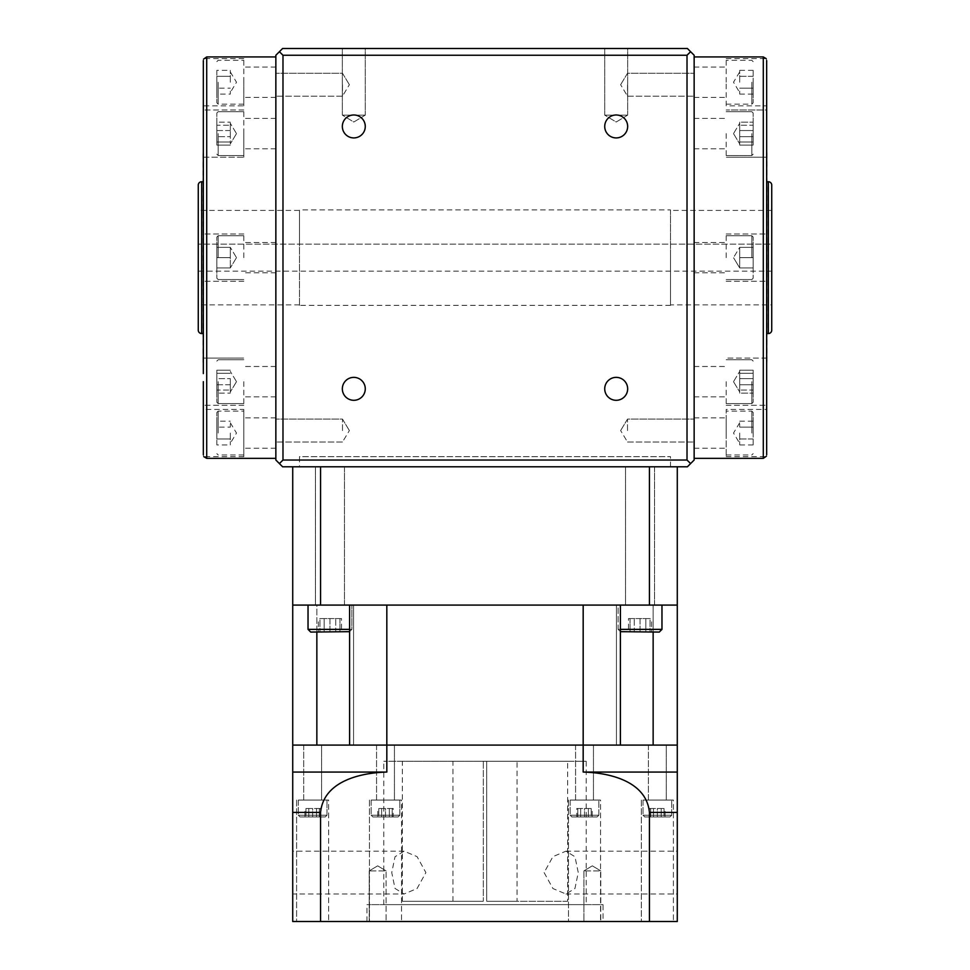 <?xml version="1.0" encoding="UTF-8"?>
<svg xmlns="http://www.w3.org/2000/svg" width="970" height="970" viewBox="0 0 970 970"><rect width="100%" height="100%" fill="white"/><g stroke="black" fill="none" stroke-linecap="round" stroke-linejoin="round"><path stroke-width="0.73" stroke-dasharray="4.85 3.64" d="M670.525 304.871L670.525 257.644L670.525 305.368L670.525 271.139L670.525 304.871L771.732 304.871L771.732 271.139L198.268 271.139L198.268 304.871L198.268 210.417L198.268 271.139L771.732 271.139L771.732 244.149L198.268 244.149L771.732 244.149L771.732 210.417L771.732 257.644M670.525 209.908L670.525 257.644L670.525 209.908L299.475 209.908L299.475 244.149L299.475 210.417L198.268 210.417M670.525 305.368L299.475 305.368L299.475 209.908M299.475 305.368L299.475 210.417M342.337 115.127L353.808 115.127L342.337 115.127L353.808 115.127L342.337 115.127L342.337 48.5L353.808 48.5L342.337 48.5L353.808 48.5L342.337 48.5L342.337 115.127L353.808 122.014L365.278 115.127L353.808 115.127L365.278 115.127L353.808 115.127L365.278 115.127L365.278 48.5L353.808 48.5L365.278 48.5L353.808 48.5L365.278 48.5L365.278 115.127L353.808 122.014L342.337 115.127M604.722 115.127L616.192 115.127L604.722 115.127L616.192 115.127L604.722 115.127L604.722 48.5L616.192 48.5L604.722 48.5L616.192 48.5L604.722 48.5L604.722 115.127L616.192 122.014L627.663 115.127L616.192 115.127L627.663 115.127L616.192 115.127L627.663 115.127L627.663 48.5L616.192 48.5L627.663 48.5L616.192 48.5L627.663 48.5L627.663 115.127L616.192 122.014L604.722 115.127M275.856 257.644L275.856 56.939L275.856 257.644M275.856 84.705L275.856 96.175L275.856 84.705M342.483 84.705L342.483 96.175L342.483 84.705M275.856 430.571L275.856 419.101L275.856 430.571M342.483 430.571L342.483 419.101L342.483 430.571M604.722 126.452A11.47 11.47 0 0 1 616.192 114.981A11.47 11.47 0 0 0 604.722 126.452A11.47 11.47 0 0 0 616.192 137.922A11.47 11.47 0 0 1 604.722 126.452A11.47 11.47 0 0 1 616.192 114.981A11.47 11.47 0 0 1 627.663 126.452A11.47 11.47 0 0 1 616.192 137.922A11.47 11.47 0 0 1 604.722 126.452M604.722 388.837A11.47 11.47 0 0 1 616.192 377.366A11.47 11.47 0 0 0 604.722 388.837A11.47 11.47 0 0 0 616.192 400.295A11.47 11.47 0 0 1 604.722 388.837A11.47 11.47 0 0 1 616.192 377.366A11.47 11.47 0 0 1 627.663 388.837A11.47 11.47 0 0 1 616.192 400.295A11.47 11.47 0 0 1 604.722 388.837M342.337 388.837A11.47 11.47 0 0 1 353.808 377.366A11.47 11.47 0 0 0 342.337 388.837A11.47 11.47 0 0 0 353.808 400.295A11.47 11.47 0 0 1 342.337 388.837A11.47 11.47 0 0 1 353.808 377.366A11.47 11.47 0 0 1 365.278 388.837A11.47 11.47 0 0 1 353.808 400.295A11.47 11.47 0 0 1 342.337 388.837M342.337 126.452A11.47 11.47 0 0 1 353.808 114.981A11.47 11.47 0 0 0 342.337 126.452A11.47 11.47 0 0 0 353.808 137.922A11.47 11.47 0 0 1 342.337 126.452A11.47 11.47 0 0 1 353.808 114.981A11.47 11.47 0 0 1 365.278 126.452A11.47 11.47 0 0 1 353.808 137.922A11.47 11.47 0 0 1 342.337 126.452M694.144 257.644L694.144 56.939L694.144 257.644M694.144 84.705L694.144 96.175L694.144 84.705M627.517 84.705L627.517 96.175L627.517 84.705M694.144 430.571L694.144 419.101L694.144 430.571M627.517 430.571L627.517 419.101L627.517 430.571M203.336 248.344L203.336 210.417M203.336 133.605L203.336 141.717M203.336 124.827L203.336 60.528L203.336 105.851L243.809 105.851L243.809 82.232L243.809 105.851M766.664 210.417L766.664 304.871M766.664 60.528C766.154 57.994 766.154 57.994 766.664 60.528L766.664 124.827M353.808 137.922A11.47 11.47 0 0 0 365.278 126.452A11.47 11.47 0 0 0 353.808 114.981A11.47 11.47 0 0 1 365.278 126.452A11.47 11.47 0 0 1 353.808 137.922M616.192 400.295A11.47 11.47 0 0 0 627.663 388.837A11.47 11.47 0 0 0 616.192 377.366A11.47 11.47 0 0 1 627.663 388.837A11.47 11.47 0 0 1 616.192 400.295M353.808 400.295A11.47 11.47 0 0 0 365.278 388.837A11.47 11.47 0 0 0 353.808 377.366A11.47 11.47 0 0 1 365.278 388.837A11.47 11.47 0 0 1 353.808 400.295M243.809 257.644L243.809 234.025L243.809 257.644M243.809 409.437L243.809 456.664L243.809 409.437L203.336 409.437L203.336 454.76C203.845 457.294 203.845 457.294 203.336 454.76L203.336 381.671M243.809 381.671L243.809 405.29L243.809 381.671M203.336 157.225L243.809 157.225L243.809 133.605L243.809 157.225L243.809 133.605L243.809 157.225L203.336 157.225L203.336 148.786M726.19 257.644L726.19 234.025L726.19 257.644M766.664 403.666L766.664 454.76L766.664 409.437L726.19 409.437L726.19 456.664L726.19 409.437M726.19 381.671L726.19 405.29L726.19 381.671M766.664 381.671L766.664 403.593M766.664 248.344L766.664 266.932M726.19 133.605L726.19 157.225L726.19 133.605M726.19 105.851L726.19 82.232L726.19 105.851L766.664 105.851L766.664 82.232M766.664 141.717L766.664 157.225L726.19 157.225L766.664 157.225M202.997 362.21L202.997 153.066M767.003 153.066L767.003 362.21M243.809 133.605L243.809 109.998L243.809 133.605M243.809 82.232L243.809 58.624L243.809 82.232M726.19 82.232L726.19 58.624L726.19 82.232M216.831 257.644L216.831 237.068L216.831 257.644L216.831 237.068L216.831 257.644L230.314 257.644L230.314 247.362L230.314 267.926L230.314 252.503L230.314 257.644L216.831 257.644L216.831 247.362L230.314 247.362L230.314 252.503L230.314 247.362L216.831 247.362L230.314 247.362L216.831 247.362L216.831 267.926L216.831 257.644L230.314 257.644L216.831 257.644L216.831 267.926L230.314 267.926L216.831 267.926L230.314 267.926L216.831 267.926L216.831 247.362L216.831 278.22L216.831 257.644M216.831 381.671L216.831 402.247L216.831 381.671M216.831 433.056L216.831 412.48L216.831 433.056M216.831 133.605L216.831 113.029L216.831 133.605M216.831 82.232L216.831 102.808L216.831 82.232M753.169 257.644L753.169 237.068L753.169 267.926L753.169 257.644L739.686 257.644L739.686 247.362L739.686 267.926L739.686 247.362L739.686 262.785L739.686 257.644L753.169 257.644L753.169 247.362L753.169 257.644L753.169 247.362L753.169 257.644L739.686 257.644L753.169 257.644L753.169 278.22L753.169 257.644M753.169 381.671L753.169 402.247L753.169 381.671M753.169 433.056L753.169 412.48L753.169 433.056M753.169 133.605L753.169 113.029L753.169 133.605M753.169 82.232L753.169 102.808L753.169 82.232M230.314 381.671L230.314 391.953L230.314 381.671M230.314 433.056L230.314 444.927L230.314 433.056M230.314 133.605L230.314 143.887L230.314 133.605M230.314 82.232L230.314 70.361L230.314 82.232M739.686 381.671L739.686 391.953L739.686 381.671M739.686 433.056L739.686 444.927L739.686 433.056M739.686 133.605L739.686 143.887L739.686 133.605M739.686 82.232L739.686 70.361L739.686 82.232M739.686 122.147L739.686 145.076L739.686 122.147L739.686 145.076L739.686 122.147L753.169 122.147L753.169 145.076L753.169 122.147L753.169 125.215L739.686 125.215L753.169 125.215L753.169 145.076L753.169 122.147L739.686 122.147M739.686 91.131L739.686 94.102L739.686 91.131M739.686 393.141L739.686 370.213L739.686 393.141L739.686 370.213L739.686 393.141L753.169 393.141L753.169 370.213L753.169 393.141L753.169 390.073L739.686 390.073L753.169 390.073L753.169 370.213L753.169 393.141L739.686 393.141M739.686 424.145L739.686 427.115L739.686 424.145M739.686 267.926L739.686 262.785L739.686 267.926L753.169 267.926L739.686 267.926L753.169 267.926L739.686 267.926L733.502 257.644L739.686 267.926M230.314 136.273L230.314 122.147L230.314 136.273M230.314 91.131L230.314 94.102L230.314 91.131M230.314 379.015L230.314 393.141L230.314 379.015M230.314 424.145L230.314 427.115L230.314 424.145M739.686 130.538L753.169 130.538L739.686 130.538M739.686 142.008L753.169 142.008L739.686 142.008M739.686 145.076L753.169 145.076L739.686 145.076M739.686 136.685L753.169 136.685L739.686 136.685M739.686 76.303L753.169 76.303L753.169 94.102L753.169 70.361L753.169 76.303L739.686 76.303M753.169 70.361L739.686 70.361M739.686 88.173L753.169 88.173L739.686 88.173M739.686 94.102L753.169 94.102M739.686 247.362L753.169 247.362L739.686 247.362L753.169 247.362L739.686 247.362L733.502 257.644L739.686 247.362M739.686 384.75L753.169 384.75L739.686 384.75M739.686 373.28L753.169 373.28L739.686 373.28M739.686 370.213L753.169 370.213L739.686 370.213M739.686 378.603L753.169 378.603L739.686 378.603M739.686 438.986L753.169 438.986L753.169 421.186L753.169 444.927L753.169 438.986L739.686 438.986M753.169 444.927L739.686 444.927M739.686 427.115L753.169 427.115L739.686 427.115M739.686 421.186L753.169 421.186M230.314 130.538L216.831 130.538L216.831 142.008L230.314 142.008L216.831 142.008L216.831 145.076L230.314 145.076L216.831 145.076L216.831 136.685L230.314 136.685L216.831 136.685L216.831 125.215L230.314 125.215L216.831 125.215L216.831 122.147L230.314 122.147L216.831 122.147L216.831 130.538L230.314 130.538M216.831 94.102L216.831 88.173L230.314 88.173L216.831 88.173L216.831 94.102L230.314 94.102M216.831 70.361L216.831 88.173L216.831 76.303L230.314 76.303L216.831 76.303L216.831 70.361L230.314 70.361M216.831 145.076L216.831 122.147L216.831 145.076M230.314 384.75L216.831 384.75L216.831 373.28L230.314 373.28L216.831 373.28L216.831 370.213L230.314 370.213L216.831 370.213L216.831 378.603L230.314 378.603L216.831 378.603L216.831 390.073L230.314 390.073L216.831 390.073L216.831 393.141L230.314 393.141L216.831 393.141L216.831 384.75L230.314 384.75M216.831 421.186L216.831 427.115L230.314 427.115L216.831 427.115L216.831 421.186L230.314 421.186M216.831 444.927L216.831 427.115L216.831 438.986L230.314 438.986L216.831 438.986L216.831 444.927L230.314 444.927M216.831 370.213L216.831 393.141L216.831 370.213M203.336 257.644L203.336 304.871M766.664 109.998L766.664 111.683L766.664 109.998L726.19 109.998L766.664 109.998M766.664 358.063L726.19 358.063L766.664 358.063L766.664 366.49M203.336 373.571L203.336 358.063L243.809 358.063L203.336 358.063M616.192 137.922A11.47 11.47 0 0 0 627.663 126.452A11.47 11.47 0 0 0 616.192 114.981A11.47 11.47 0 0 1 627.663 126.452A11.47 11.47 0 0 1 616.192 137.922M279.396 51.713L282.609 48.5L687.39 48.5L694.144 55.242L694.144 460.035L687.39 466.788L282.609 466.788L275.856 460.035L275.856 55.242L279.396 51.713L282.985 55.242L282.985 460.035L279.396 463.575M282.985 460.035L687.015 460.035L687.015 55.242L282.985 55.242M690.604 463.575L687.015 460.035M690.604 51.713L687.015 55.242M275.856 133.605L275.856 148.786L275.856 133.605M275.856 381.671L275.856 396.851L275.856 381.671M243.809 433.056L243.809 417.876L243.809 433.056M275.856 433.056L275.856 417.876L275.856 433.056M275.856 82.232L275.856 97.412L275.856 82.232M694.144 133.605L694.144 148.786L694.144 133.605M694.144 381.671L694.144 396.851L694.144 381.671M726.19 433.056L726.19 417.876L726.19 433.056M694.144 433.056L694.144 417.876L694.144 433.056M694.144 82.232L694.144 97.412L694.144 82.232M583.904 870.902L583.904 921.5L600.769 921.5L583.904 921.5L600.769 921.5L583.904 921.5L583.904 870.902L600.769 870.902L600.769 921.5L600.769 870.902L583.904 870.902L600.769 870.902L583.904 870.902L592.33 865.834L600.769 870.902L592.33 865.834L583.904 870.902M369.23 870.902L369.23 921.5L386.096 921.5L369.23 921.5L386.096 921.5L369.23 921.5L369.23 870.902L386.096 870.902L386.096 921.5L386.096 870.902L369.23 870.902L386.096 870.902L369.23 870.902L377.669 865.834L386.096 870.902L377.669 865.834L369.23 870.902M517.046 901.263L486.685 901.263L486.685 761.268L567.644 761.268L486.685 761.268L486.685 901.263L517.046 901.263L517.046 761.268L486.685 761.268L486.685 901.263L567.644 901.263L567.644 761.268M603.061 921.5L366.939 921.5L603.061 921.5L603.061 904.634L366.939 904.634L603.061 904.634M366.939 921.5L366.939 904.634M404.041 851.163L292.722 851.163L292.722 894.013L404.041 894.013L395.032 888.459L391.747 872.588L395.02 856.74L404.041 851.163L417.076 856.631L425.891 872.588L417.051 888.556L404.041 894.013M586.195 904.634L383.805 904.634L586.195 904.634L586.195 761.268L383.805 761.268L586.195 761.268M383.805 904.634L383.805 761.268M677.278 872.588L677.278 894.013L677.278 872.588M544.109 872.588L552.948 888.556L565.959 894.013L574.967 888.459L578.253 872.588L574.98 856.74L565.959 851.163L552.924 856.631L544.109 872.588M644.711 816.934L670.003 816.934L671.701 815.236L643.025 815.236L643.025 800.068L671.701 800.068L643.025 800.068L671.701 800.068L643.025 800.068L643.025 815.236L671.701 815.236L671.701 800.068L671.701 815.236L643.025 815.236L671.701 815.236L670.003 816.934L644.711 816.934L643.025 815.236L644.711 816.934L670.003 816.934L644.711 816.934M571.863 816.934L597.156 816.934L598.842 815.236L570.178 815.236L570.178 800.068L598.842 800.068L570.178 800.068L598.842 800.068L570.178 800.068L570.178 815.236L598.842 815.236L598.842 800.068L598.842 815.236L570.178 815.236L598.842 815.236L597.156 816.934L571.863 816.934L570.178 815.236L571.863 816.934L597.156 816.934L571.863 816.934M372.844 816.934L398.137 816.934L399.822 815.236L371.158 815.236L371.158 800.068L399.822 800.068L371.158 800.068L399.822 800.068L371.158 800.068L371.158 815.236L399.822 815.236L371.158 815.236L399.822 815.236L399.822 800.068L399.822 815.236L398.137 816.934L372.844 816.934L371.158 815.236L372.844 816.934L398.137 816.934L372.844 816.934M299.997 816.934L325.289 816.934L326.975 815.236L298.299 815.236L298.299 800.068L326.975 800.068L298.299 800.068L326.975 800.068L298.299 800.068L298.299 815.236L326.975 815.236L298.299 815.236L326.975 815.236L326.975 800.068L326.975 815.236L325.289 816.934L299.997 816.934L298.299 815.236L299.997 816.934L325.289 816.934L299.997 816.934M568.493 800.068L568.493 921.5L600.539 921.5L568.493 921.5L600.539 921.5L568.493 921.5L568.493 800.068L600.539 800.068L600.539 921.5L600.539 800.068L568.493 800.068M575.574 745.081L575.574 800.068L593.446 800.068L575.574 800.068L593.446 800.068L575.574 800.068L575.574 745.081L593.446 745.081L593.446 800.068L593.446 745.081L575.574 745.081M641.34 800.068L641.34 921.5L673.386 921.5L641.34 921.5L673.386 921.5L641.34 921.5L641.34 800.068L673.386 800.068L673.386 921.5L673.386 800.068L641.34 800.068M648.421 745.081L648.421 800.068L666.293 800.068L648.421 800.068L666.293 800.068L648.421 800.068L648.421 745.081L666.293 745.081L666.293 800.068L666.293 745.081L648.421 745.081M369.461 800.068L369.461 921.5L401.507 921.5L369.461 921.5L401.507 921.5L369.461 921.5L369.461 800.068L401.507 800.068L401.507 921.5L401.507 800.068L369.461 800.068M376.554 745.081L376.554 800.068L394.426 800.068L376.554 800.068L394.426 800.068L376.554 800.068L376.554 745.081L394.426 745.081L394.426 800.068L394.426 745.081L376.554 745.081M296.614 800.068L296.614 921.5L328.66 921.5L296.614 921.5L328.66 921.5L296.614 921.5L296.614 800.068L328.66 800.068L328.66 921.5L328.66 800.068L296.614 800.068M303.707 745.081L303.707 800.068L321.579 800.068L303.707 800.068L321.579 800.068L303.707 800.068L303.707 745.081L321.579 745.081L321.579 800.068L321.579 745.081L303.707 745.081M483.315 901.263L402.356 901.263L483.315 901.263L452.954 901.263L483.315 901.263L483.315 761.268L483.315 901.263L483.315 761.268L402.356 761.268L483.315 761.268L452.954 761.268L483.315 761.268L483.315 901.263M649.427 921.5L649.427 812.399L677.278 812.399L677.278 921.5L292.722 921.5L292.722 812.399L320.573 812.399C323.531 781.068 360.876 772.714 386.824 772.059L292.722 772.059L292.722 812.399M320.573 921.5L320.573 812.399M677.278 812.399L677.278 745.081L292.722 745.081L292.722 772.059M316.85 632.076L316.85 605.086L353.577 605.086L353.577 745.081L353.577 605.086L349.6 605.086L349.6 745.081L353.577 745.081L316.85 745.081L386.824 745.081L386.824 772.059M677.278 772.059L583.176 772.059L583.176 605.086L620.4 605.086L349.6 605.086L386.824 605.086L386.824 745.081L620.4 745.081L620.4 605.086L616.423 605.086L620.4 605.086M583.176 772.059C608.772 772.714 646.372 780.862 649.427 812.399M591.203 816.934L584.51 816.934L591.203 816.934L591.203 808.495L584.51 808.495L584.51 816.934L577.817 816.934L584.51 816.934L584.51 808.495L591.203 808.495L591.203 816.934M664.05 816.934L657.357 816.934L664.05 816.934L664.05 808.495L657.357 808.495L657.357 816.934L650.664 816.934L657.357 816.934L657.357 808.495L664.05 808.495L664.05 816.934M577.817 808.495L584.51 808.495L577.817 808.495L577.817 816.934L577.817 808.495M650.664 808.495L657.357 808.495L650.664 808.495L650.664 816.934L650.664 808.495M320.367 808.495L304.919 808.495L316.499 808.495L316.499 816.934L308.775 816.934L316.499 816.934L316.499 808.495L320.367 808.495L320.367 816.934M304.919 816.934L308.775 816.934L304.919 816.934L304.919 808.495M393.214 808.495L377.766 808.495L389.346 808.495L389.346 816.934L381.622 816.934L389.346 816.934L389.346 808.495L393.214 808.495L393.214 816.934M377.766 816.934L381.622 816.934L377.766 816.934L377.766 808.495M378.797 816.934L385.49 816.934L378.797 816.934L378.797 808.495L385.49 808.495L385.49 816.934L392.183 816.934L385.49 816.934L385.49 808.495L378.797 808.495L378.797 816.934M305.95 816.934L312.643 816.934L305.95 816.934L305.95 808.495L312.643 808.495L312.643 816.934L319.336 816.934L312.643 816.934L312.643 808.495L305.95 808.495L305.95 816.934M649.633 808.495L665.08 808.495L653.501 808.495L653.501 816.934L661.225 816.934L653.501 816.934L653.501 808.495L649.633 808.495L649.633 816.934M665.08 816.934L661.225 816.934L665.08 816.934L665.08 808.495M576.786 808.495L592.233 808.495L580.654 808.495L580.654 816.934L588.378 816.934L580.654 816.934L580.654 808.495L576.786 808.495L576.786 816.934M592.233 816.934L588.378 816.934L592.233 816.934L592.233 808.495M308.775 808.495L308.775 816.934L308.775 808.495M588.378 808.495L588.378 816.934L588.378 808.495M661.225 808.495L661.225 816.934L661.225 808.495M319.336 808.495L312.643 808.495L319.336 808.495L319.336 816.934L319.336 808.495M392.183 808.495L385.49 808.495L392.183 808.495L392.183 816.934L392.183 808.495M381.622 808.495L381.622 816.934L381.622 808.495M567.644 901.263L486.685 901.263L486.685 761.268L517.046 761.268M349.6 605.086L292.722 605.086L316.85 605.086L316.85 745.081L292.722 745.081L292.722 466.788L320.573 466.788L292.722 466.788M320.573 466.788L677.278 466.788L320.573 466.788L320.573 605.086L677.278 605.086L677.278 745.081L616.423 745.081L653.149 745.081L653.149 605.086L677.278 605.086L616.423 605.086L653.149 605.086L653.149 632.076M620.4 631.664L618.12 629.372L620.812 632.076L659.273 632.076L620.812 632.076L659.273 632.076L661.964 629.372L618.12 629.372L618.12 605.086L661.964 605.086L618.12 605.086L661.964 605.086L618.12 605.086L618.12 629.372L661.964 629.372L620.4 629.372M349.6 631.664L351.88 629.372L308.036 629.372L310.727 632.076L349.188 632.076L310.727 632.076L349.188 632.076L351.88 629.372L308.036 629.372L308.036 605.086L351.88 605.086L308.036 605.086M349.6 629.372L351.88 629.372L351.88 605.086L351.88 629.372L308.036 629.372M661.964 629.372L661.964 605.086M344.459 605.086L344.459 466.788L315.456 466.788L344.459 466.788L315.456 466.788L344.459 466.788L344.459 605.086L315.456 605.086L315.456 466.788L315.456 605.086L344.459 605.086M654.544 605.086L654.544 466.788L625.541 466.788L654.544 466.788L625.541 466.788L654.544 466.788L654.544 605.086L625.541 605.086L625.541 466.788L625.541 605.086L654.544 605.086M299.475 466.788L670.525 466.788L299.475 466.788L299.475 456.664L670.525 456.664L299.475 456.664M670.525 466.788L670.525 456.664M320.573 605.086L292.722 605.086M677.278 605.086L677.278 466.788M649.427 605.086L649.427 466.788M650.058 632.076L640.042 632.076L650.058 632.076L650.058 618.581L640.042 618.581L640.042 632.076L630.027 632.076L640.042 632.076L640.042 618.581L650.058 618.581L650.058 632.076M630.027 618.581L640.042 618.581L630.027 618.581L630.027 632.076L630.027 618.581M341.525 618.581L318.39 618.581L335.741 618.581L335.741 632.076L324.174 632.076L335.741 632.076L335.741 618.581L341.525 618.581L341.525 632.076M318.39 632.076L324.174 632.076L318.39 632.076L318.39 618.581M319.942 632.076L329.958 632.076L319.942 632.076L319.942 618.581L329.958 618.581L329.958 632.076L339.973 632.076L329.958 632.076L329.958 618.581L319.942 618.581L319.942 632.076M628.475 618.581L651.61 618.581L634.259 618.581L634.259 632.076L645.826 632.076L634.259 632.076L634.259 618.581L628.475 618.581L628.475 632.076M651.61 632.076L645.826 632.076L651.61 632.076L651.61 618.581M324.174 618.581L324.174 632.076L324.174 618.581M645.826 618.581L645.826 632.076L645.826 618.581M339.973 618.581L329.958 618.581L339.973 618.581L339.973 632.076L339.973 618.581M206.707 458.349L206.707 56.939M763.293 56.939L763.293 458.349M218.177 257.644L218.177 235.71L218.177 257.644M218.177 381.671L218.177 403.605L218.177 381.671M218.177 433.056L218.177 411.122L218.177 433.056M218.177 133.605L218.177 155.54L218.177 133.605M218.177 82.232L218.177 104.154L218.177 82.232M751.823 257.644L751.823 235.71L751.823 257.644M751.823 381.671L751.823 403.605L751.823 381.671M751.823 433.056L751.823 411.122L751.823 433.056M751.823 133.605L751.823 155.54L751.823 133.605M751.823 82.232L751.823 104.154L751.823 82.232M201.651 333.547L201.651 181.742M768.349 181.742L768.349 333.547M771.732 210.417L670.525 210.417M342.483 96.175L275.856 96.175L342.483 96.175L349.37 84.705L342.483 96.175M342.483 442.041L275.856 442.041L342.483 442.041L349.37 430.571L342.483 442.041M627.517 96.175L694.144 96.175L627.517 96.175L620.63 84.705L627.517 96.175M627.517 442.041L694.144 442.041L627.517 442.041L620.63 430.571L627.517 442.041M243.809 281.251L203.336 281.251L243.809 281.251M243.809 405.29L203.336 405.29L243.809 405.29M243.809 456.664L203.785 456.664M726.19 281.251L766.664 281.251L726.19 281.251M726.19 405.29L766.664 405.29L726.19 405.29M726.19 456.664L766.215 456.664M218.177 235.71L243.809 235.71L218.177 235.71L216.831 237.068L218.177 235.71M218.177 359.749L243.809 359.749L218.177 359.749L216.831 361.095L218.177 359.749M216.831 412.48L218.177 411.122L243.809 411.122M218.177 111.683L243.809 111.683L218.177 111.683L216.831 113.029L218.177 111.683M216.831 61.656L218.177 60.31L243.809 60.31M751.823 235.71L726.19 235.71L751.823 235.71L753.169 237.068L751.823 235.71M751.823 359.749L726.19 359.749L751.823 359.749L753.169 361.095L751.823 359.749M753.169 412.48L751.823 411.122L726.19 411.122M751.823 111.683L726.19 111.683L751.823 111.683L753.169 113.029L751.823 111.683M753.169 61.656L751.823 60.31L726.19 60.31M236.498 257.644L230.314 267.926L236.498 257.644L230.314 247.362L236.498 257.644M236.498 381.671L230.314 391.953L236.498 381.671L230.314 371.401L236.498 381.671M230.314 422.774L236.498 433.056L230.314 443.326M236.498 133.605L230.314 143.887L236.498 133.605L230.314 123.323L236.498 133.605M230.314 71.95L236.498 82.232L230.314 92.514M733.502 381.671L739.686 391.953L733.502 381.671L739.686 371.401L733.502 381.671M739.686 422.774L733.502 433.056L739.686 443.326M733.502 133.605L739.686 143.887L733.502 133.605L739.686 123.323L733.502 133.605M739.686 71.95L733.502 82.232L739.686 92.514M751.823 155.54L753.169 154.181L751.823 155.54L726.19 155.54L751.823 155.54M726.19 104.154L751.823 104.154L753.169 102.808M751.823 279.566L753.169 278.22L751.823 279.566L726.19 279.566L751.823 279.566M751.823 403.605L753.169 402.247L751.823 403.605L726.19 403.605L751.823 403.605M726.19 454.978L751.823 454.978L753.169 453.633M218.177 155.54L216.831 154.181L218.177 155.54L243.809 155.54L218.177 155.54M243.809 104.154L218.177 104.154L216.831 102.808M218.177 279.566L216.831 278.22L218.177 279.566L243.809 279.566L218.177 279.566M218.177 403.605L216.831 402.247L218.177 403.605L243.809 403.605L218.177 403.605M243.809 454.978L218.177 454.978L216.831 453.633M726.19 58.624L766.215 58.624M726.19 234.025L766.664 234.025L726.19 234.025M243.809 109.998L203.336 109.998L243.809 109.998M243.809 58.624L203.785 58.624M243.809 234.025L203.336 234.025L243.809 234.025M620.63 430.571L627.517 419.101L694.144 419.101L627.517 419.101L620.63 430.571M620.63 84.705L627.517 73.247L694.144 73.247L627.517 73.247L620.63 84.705M349.37 84.705L342.483 73.247L275.856 73.247L342.483 73.247L349.37 84.705M349.37 430.571L342.483 419.101L275.856 419.101L342.483 419.101L349.37 430.571M299.475 304.871L198.268 304.871M275.856 148.786L243.809 148.786L275.856 148.786M275.856 118.425L243.809 118.425L275.856 118.425M275.856 272.825L243.809 272.825L275.856 272.825M275.856 242.464L243.809 242.464L275.856 242.464M275.856 396.851L243.809 396.851L275.856 396.851M275.856 366.49L243.809 366.49L275.856 366.49M275.856 448.237L243.809 448.237M275.856 417.876L243.809 417.876M275.856 97.412L243.809 97.412M275.856 67.051L243.809 67.051M694.144 148.786L726.19 148.786L694.144 148.786M694.144 118.425L726.19 118.425L694.144 118.425M694.144 272.825L726.19 272.825L694.144 272.825M694.144 242.464L726.19 242.464L694.144 242.464M694.144 396.851L726.19 396.851L694.144 396.851M694.144 366.49L726.19 366.49L694.144 366.49M694.144 448.237L726.19 448.237M694.144 417.876L726.19 417.876M694.144 97.412L726.19 97.412M694.144 67.051L726.19 67.051M565.959 894.013L677.278 894.013M402.356 901.263L402.356 761.268M452.954 901.263L452.954 761.268M565.959 851.163L677.278 851.163M616.423 745.081L616.423 605.086L616.423 745.081"/><path stroke-width="1.45" d="M771.732 257.644L771.732 185.112A3.371 3.371 0 0 0 768.349 181.742L768.349 333.547A3.371 3.371 0 0 0 771.732 330.164L771.732 185.112M198.268 185.112L198.268 257.644L198.268 185.112A3.371 3.371 0 0 1 201.651 181.742L201.651 333.547A3.371 3.371 0 0 1 198.268 330.164L198.268 257.644L198.268 330.164M353.808 114.981A11.47 11.47 0 0 0 342.337 126.452A11.47 11.47 0 0 0 353.808 137.922A11.47 11.47 0 0 0 365.278 126.452A11.47 11.47 0 0 0 353.808 114.981M616.192 114.981A11.47 11.47 0 0 0 604.722 126.452A11.47 11.47 0 0 0 616.192 137.922A11.47 11.47 0 0 0 627.663 126.452A11.47 11.47 0 0 0 616.192 114.981M616.192 377.366A11.47 11.47 0 0 0 604.722 388.837A11.47 11.47 0 0 0 616.192 400.295A11.47 11.47 0 0 0 627.663 388.837A11.47 11.47 0 0 0 616.192 377.366M353.808 377.366A11.47 11.47 0 0 0 342.337 388.837A11.47 11.47 0 0 0 353.808 400.295A11.47 11.47 0 0 0 365.278 388.837A11.47 11.47 0 0 0 353.808 377.366M203.336 105.851L203.336 60.528C203.845 57.994 203.845 57.994 203.336 60.528C203.845 57.994 203.845 57.994 203.336 60.528L203.336 373.571M203.336 210.417L203.336 157.225M203.336 141.717L203.336 124.827M203.579 59.097L206.707 56.939L206.707 458.349L275.856 458.349M766.664 248.344L766.664 60.528C766.154 57.994 766.154 57.994 766.664 60.528L766.664 105.851M766.664 157.225L766.664 210.417M203.336 381.671L203.336 454.76C203.845 457.294 203.845 457.294 203.336 454.76L203.336 409.437M203.336 148.786L203.336 133.605M766.664 409.437L766.664 454.76C766.154 457.294 766.154 457.294 766.664 454.76C766.154 457.294 766.154 457.294 766.664 454.76L766.664 403.666M766.664 405.29L766.664 381.671L766.664 405.29M766.664 403.593L766.664 266.932M766.421 456.179L763.293 458.349L763.293 56.939L694.144 56.939M766.664 124.827L766.664 141.717M203.336 153.066L203.336 362.21M766.664 362.21L766.664 153.066M771.732 304.871L771.732 330.164M766.664 133.605L766.664 109.998L766.664 133.605M766.664 82.232L766.664 60.528M766.664 366.49L766.664 381.671M766.664 304.871L766.664 358.063M203.336 248.344L203.336 257.644M203.336 358.063L203.336 304.871M690.604 463.575L694.144 460.035L694.144 55.242L690.604 51.713L687.015 55.242L687.015 460.035L690.604 463.575L687.39 466.788L282.609 466.788L279.396 463.575L282.985 460.035L282.985 55.242L687.015 55.242M687.015 460.035L282.985 460.035M282.985 55.242L279.396 51.713L275.856 55.242L275.856 460.035L279.396 463.575M279.396 51.713L282.609 48.5L687.39 48.5L690.604 51.713M292.722 894.013L292.722 851.163M292.722 812.399L292.722 921.5L677.278 921.5L677.278 812.399L649.427 812.399C646.469 781.068 609.124 772.714 583.176 772.059L583.176 745.081L386.824 745.081L386.824 772.059C361.228 772.714 323.628 780.862 320.573 812.399L292.722 812.399L292.722 745.081L386.824 745.081L386.824 605.086L583.176 605.086L583.176 745.081L677.278 745.081L677.278 466.788M320.573 921.5L320.573 812.399M292.722 772.059L386.824 772.059M649.427 921.5L649.427 812.399M583.176 772.059L677.278 772.059L677.278 745.081L653.149 745.081L653.149 632.076M677.278 772.059L677.278 812.399M292.722 466.788L292.722 745.081L316.85 745.081L316.85 632.076M620.4 605.086L620.4 745.081L349.6 745.081L349.6 605.086M620.4 629.372L661.964 629.372L659.273 632.076L620.4 631.664M349.6 631.664L310.727 632.076L308.036 629.372L308.036 605.086M661.964 629.372L661.964 605.086M292.722 605.086L320.573 605.086L320.573 466.788M320.573 605.086L677.278 605.086M649.427 605.086L649.427 466.788M308.036 629.372L349.6 629.372M206.707 56.939L275.856 56.939M763.293 56.939L766.215 58.624M202.997 181.742L201.651 181.742M767.003 181.742L768.349 181.742M767.003 333.547L768.349 333.547M202.997 333.547L201.651 333.547M203.785 456.664L206.707 458.349M763.293 458.349L694.144 458.349"/></g></svg>
